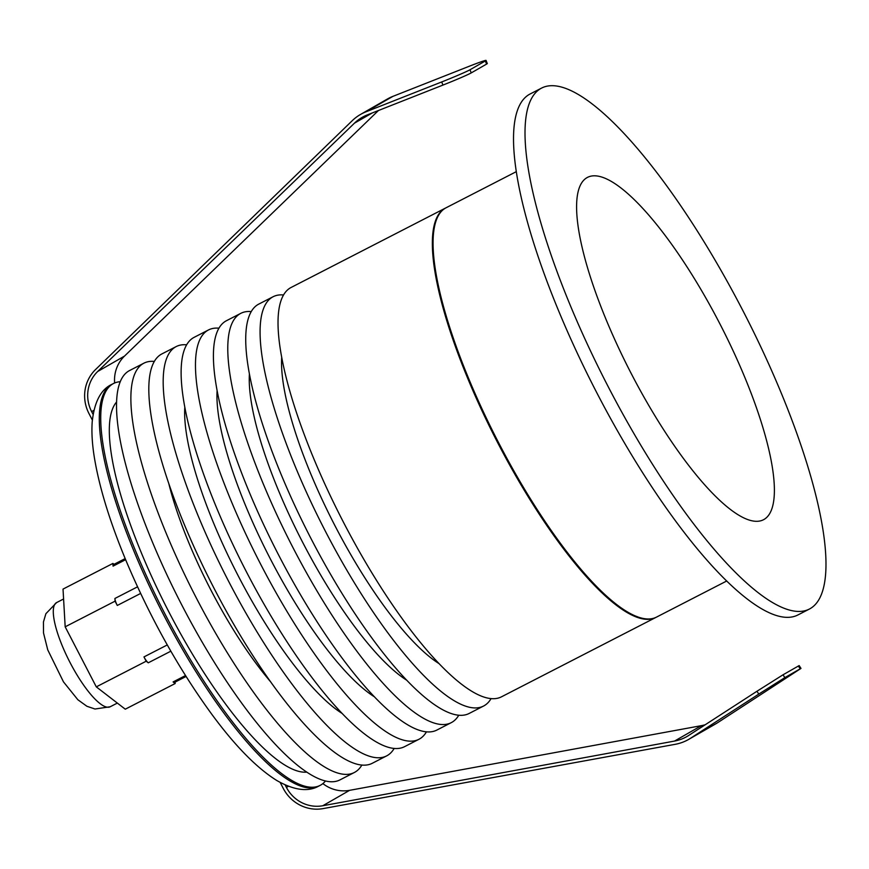 <?xml version="1.0" encoding="UTF-8"?>
<svg xmlns="http://www.w3.org/2000/svg" width="869" height="869" viewBox="0 0 869 869"><rect width="100%" height="100%" fill="white"/><g stroke="black" fill="none" stroke-linecap="round" stroke-linejoin="round"><path stroke-width="1.3" d="M726.745 580.981L656.562 617.077A230.122 60.721 -117.2 0 1 498.6 442.701A230.122 60.721 -117.2 0 1 446.069 207.778L516.251 171.682M541.55 88.106L530.068 94.004A292.886 77.287 62.8 0 0 596.927 392.994A292.886 77.287 62.8 0 0 797.959 614.937L809.441 609.028A292.886 77.287 62.8 0 0 744.222 313.22A292.886 77.287 62.8 0 0 541.55 88.106A292.886 77.287 62.8 0 0 608.409 387.085A292.886 77.287 62.8 0 0 809.441 609.028M631.405 373.876A192.473 50.782 -117.2 0 1 585.684 178.503A192.473 50.782 -117.2 0 1 720.662 325.343A192.473 50.782 -117.2 0 1 761.581 520.542A192.473 50.782 -117.2 0 1 631.405 373.876M637.259 616.675A229.286 60.504 -117.2 0 1 496.796 440.464A229.286 60.504 -117.2 0 1 435.163 223.713M656.204 617.262A230.122 60.721 -117.2 0 1 655.845 617.446A230.122 60.721 -117.2 0 1 497.883 443.071A230.122 60.721 -117.2 0 1 445.352 208.147A230.122 60.721 -117.2 0 1 445.71 207.963M360.559 114.426L387.4 99.012A45.188 43.58 60.1 0 1 392.918 96.361L366.077 111.764A45.188 43.58 -119.9 0 0 360.559 114.426A45.188 43.58 -119.9 0 0 352.217 120.715L95.568 369.531A37.66 36.324 -119.9 0 0 88.975 413.557L92.364 420.096M93.092 414.426L91.647 411.634A34.315 33.087 60.1 0 1 97.686 371.487L354.454 123.17A41.842 40.354 60.1 0 1 362.145 117.391A41.842 40.354 60.1 0 1 367.25 114.925L442.962 85.075L441.691 81.958A25.103 0.934 -22.1 0 0 469.988 69.77L485.326 60.96A25.103 0.934 -22.1 0 0 486.043 60.406A25.103 0.934 -22.1 0 0 468.532 66.544L392.918 96.361M280.187 782.458L283.294 788.455A37.66 36.324 -119.9 0 0 323.149 808.594L675.246 744.309A45.188 43.58 -119.9 0 0 688.683 739.4A45.188 43.58 -119.9 0 0 690.594 738.226L717.436 722.823A45.188 43.58 60.1 0 1 715.524 723.986L688.683 739.4M378.439 110.515L124.517 356.084A34.315 33.087 -119.9 0 0 114.643 382.979M322.877 783.599A34.315 33.087 -119.9 0 0 349.61 790.334L701.359 725.658A41.842 40.354 -119.9 0 0 705.226 724.746M756.964 691.257L783.034 674.789L784.859 677.624L758.778 694.092L756.964 691.257L688.693 735.446A41.842 40.354 60.1 0 1 686.923 736.532A41.842 40.354 60.1 0 1 674.529 741.072L322.779 805.748A34.315 33.087 60.1 0 1 286.422 787.401L285.141 784.924M114.045 564.307L112.916 563.438L63.024 589.095L65.175 626.821L96.296 686.868L125.277 709.191L175.169 683.534L175.093 682.122M112.916 563.438L113.068 566.132A8.364 2.205 -117.2 0 1 113.535 564.568L125.169 558.593M115.066 601.163L117.282 605.454A8.364 2.205 -117.2 0 1 114.904 598.469L115.066 601.163L65.175 626.821M146.188 661.211L148.262 662.808A8.364 2.205 -117.2 0 1 143.961 656.921L146.188 661.211L96.296 686.868M186.064 676.473L174.55 682.393A8.364 2.205 -117.2 0 1 173.094 681.937L175.169 683.534M120.204 381.719A225.94 59.624 62.8 0 0 113.481 383.522A225.94 59.624 62.8 0 0 165.067 614.166A225.94 59.624 62.8 0 0 320.15 785.38A225.94 59.624 62.8 0 0 325.517 780.959M116.533 402.054A209.201 55.203 62.8 0 0 167.728 609.69A209.201 55.203 62.8 0 0 306.844 772.117M154.313 361.417A230.122 60.721 62.8 0 0 143.874 363.188L129.514 370.574A230.122 60.721 62.8 0 0 182.055 605.487A230.122 60.721 62.8 0 0 340.007 779.873L354.367 772.487A230.122 60.721 62.8 0 0 361.873 765.024M168.858 483.816A167.369 44.167 62.8 0 0 270.78 682.002M143.874 363.188A230.122 60.721 62.8 0 0 196.405 598.111A230.122 60.721 62.8 0 0 354.367 772.487M176.179 346.579L161.819 353.955A230.122 60.721 62.8 0 0 214.35 588.878A230.122 60.721 62.8 0 0 372.312 763.264L386.662 755.878A230.122 60.721 -117.2 0 1 228.71 581.491A230.122 60.721 -117.2 0 1 176.179 346.579A230.122 60.721 -117.2 0 1 186.607 344.808M342.267 713.525A188.291 49.685 -117.2 0 1 238.291 575.995A188.291 49.685 -117.2 0 1 184.793 407.322M394.178 748.415A230.122 60.721 -117.2 0 1 386.662 755.878M426.473 731.807A230.122 60.721 -117.2 0 1 418.967 739.269L404.606 746.645A230.122 60.721 -117.2 0 1 246.655 572.269A230.122 60.721 -117.2 0 1 194.124 337.346L208.473 329.959A230.122 60.721 -117.2 0 1 218.912 328.189M374.572 696.916A188.291 49.685 -117.2 0 1 270.596 559.375A188.291 49.685 -117.2 0 1 217.098 390.713M418.967 739.269A230.122 60.721 -117.2 0 1 261.004 564.883A230.122 60.721 -117.2 0 1 208.473 329.959M458.778 715.198A230.122 60.721 -117.2 0 1 451.272 722.65L436.911 730.036A230.122 60.721 -117.2 0 1 278.949 555.66A230.122 60.721 -117.2 0 1 226.418 320.737L240.778 313.351A230.122 60.721 -117.2 0 1 251.217 311.58M406.877 680.308A188.291 49.685 -117.2 0 1 302.89 542.767A188.291 49.685 -117.2 0 1 249.403 374.094M451.272 722.65A230.122 60.721 -117.2 0 1 293.309 548.274A230.122 60.721 -117.2 0 1 240.778 313.351M491.083 698.578A230.122 60.721 -117.2 0 1 483.566 706.041L469.217 713.427A230.122 60.721 -117.2 0 1 311.254 539.041A230.122 60.721 -117.2 0 1 258.723 304.128L273.083 296.742A230.122 60.721 -117.2 0 1 283.511 294.971M439.171 663.699A188.291 49.685 -117.2 0 1 335.195 526.158A188.291 49.685 -117.2 0 1 281.697 357.485M483.566 706.041A230.122 60.721 -117.2 0 1 325.614 531.665A230.122 60.721 -117.2 0 1 273.083 296.742M655.845 617.446L501.511 696.808A230.122 60.721 -117.2 0 1 343.559 522.432A230.122 60.721 -117.2 0 1 291.028 287.509L445.352 208.147M486.043 60.406L487.303 63.535A25.103 0.934 157.9 0 1 486.586 64.089L485.326 60.96M469.988 69.77L471.259 72.887L486.586 64.089M471.259 72.887A25.103 0.934 157.9 0 1 442.962 85.075M366.077 111.764L441.691 81.958M758.778 694.092L690.594 738.226M783.034 674.789L799.176 665.578L800.99 668.413L800.197 668.826L798.372 665.98M717.436 722.823L800.99 668.413M784.859 677.624L800.197 668.826M372.225 112.97L354.454 123.17M97.686 371.487L124.517 356.084M93.906 410.331L91.647 411.634M286.422 787.401L288.378 786.282M349.61 790.334L322.779 805.748M674.529 741.072L701.359 725.658M117.348 703.075L110.178 706.769A58.581 15.457 -117.2 0 1 69.639 661.744A58.581 15.457 -117.2 0 1 56.594 602.586L63.589 598.991M125.625 559.679L113.068 566.132M114.904 598.469L137.53 586.836M140.626 593.451L117.282 605.454M143.961 656.921L167.272 644.939M170.835 651.196L148.262 662.808M173.094 681.937L185.499 675.561M318.717 786.119C308.017 792.137 294.08 790.301 276.918 780.579C256.789 768.033 235.043 745.884 211.678 714.112C178.862 669.076 150.446 618.25 126.439 561.646C109.972 522.171 99.272 487.4 94.33 457.333C92.179 444.016 91.473 432.175 92.212 421.813C94.363 401.793 100.978 389.279 112.047 384.261A225.94 59.624 62.8 0 0 163.633 614.904A225.94 59.624 62.8 0 0 318.717 786.119L320.15 785.38M110.178 706.769L94.971 709.017L86.9 706.269L77.862 699.751L63.47 681.861L47.741 649.849L43.515 632.98L43.45 621.954L45.894 613.71L56.594 602.586M112.047 384.261L113.481 383.522"/></g></svg>
